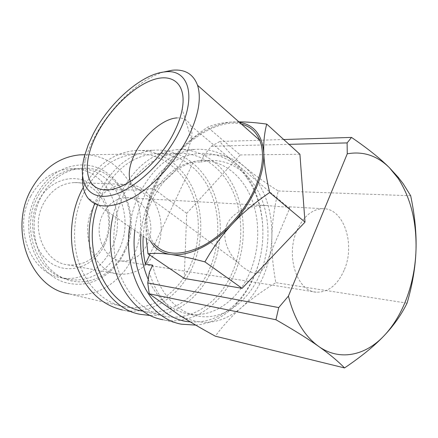 <?xml version="1.0" encoding="UTF-8"?>
<svg xmlns="http://www.w3.org/2000/svg" width="438" height="438" viewBox="0 0 438 438"><rect width="100%" height="100%" fill="white"/><g stroke="black" fill="none" stroke-linecap="round" stroke-linejoin="round"><path stroke-width="0.33" stroke-dasharray="2.19 1.64" d="M118.627 250.372C109.226 270.394 88.722 283.008 69.023 279.362C38.111 275.622 19.48 229.145 37.712 196.657C47.485 179.372 60.811 170.097 77.701 168.827C113.825 166.15 136.941 215.529 118.627 250.372M195.737 325.116C211.023 323.66 224.563 316.69 236.361 304.196C243.577 296.438 249.43 287.333 253.925 276.876C268.155 244.251 265.319 202.148 246.457 175.622C233.186 157.138 216.115 148.383 195.239 149.363C172.15 151.948 153.618 166.56 139.629 193.207C134.614 203.621 131.28 214.823 129.626 226.813M190.256 321.87C207.93 322.987 223.632 316.345 237.352 301.941C244.289 294.489 249.923 285.729 254.254 275.666C267.957 244.262 265.214 203.675 247.07 178.206C223.073 140.582 167.929 145.252 144.732 195.321C139.53 206.183 136.229 217.883 134.833 230.415M181.518 324.191L162.821 319.702C191.499 325.921 221.19 305.357 234.527 273.909C246.014 247.361 246.266 214.691 234.998 189.358C223.67 164.141 200.927 147.781 176.164 149.752C153.322 152.282 135.024 166.473 121.26 192.337C117.718 199.558 115.019 207.245 113.163 215.397M164.08 316.176C191.362 321.919 219.613 302.346 232.37 272.354C243.38 246.983 243.648 215.72 232.923 191.477C222.126 167.332 200.456 151.657 176.859 153.399C154.822 155.714 137.187 169.342 123.949 194.275C112.566 217.549 110.562 247.432 118.747 271.494C128.263 296.438 143.374 311.336 164.08 316.176L142.109 311.024C169.019 316.712 196.941 297.911 209.523 268.899C220.385 244.36 220.599 214.062 209.928 190.579C199.202 167.196 177.735 152.046 154.455 153.733C132.73 155.988 115.38 169.139 102.404 193.185L97.548 204.896M140.872 314.429L122.35 309.978C150.267 316.072 179.295 297.002 192.287 267.448C203.484 242.51 203.621 211.691 192.485 187.831C181.294 164.069 158.972 148.723 134.86 150.601C113.76 152.802 96.563 165.071 83.28 187.404M150.595 315.519C175.835 316.077 199.942 297.232 211.663 270.41C222.997 244.738 223.188 213.065 211.981 188.532C200.719 164.102 178.189 148.29 153.765 150.212C131.247 152.67 113.245 166.369 99.754 191.313L94.624 203.67M123.56 306.682C150.13 312.305 177.74 294.155 190.169 265.97C200.889 242.137 201.058 212.66 190.453 189.818C179.794 167.075 158.529 152.369 135.545 154.017C114.104 156.218 97.017 168.969 84.271 192.271C73.316 214.018 71.454 241.924 79.437 264.486C88.7 287.892 103.406 301.957 123.56 306.682L68.925 293.876C94.323 299.296 120.855 283.014 132.747 257.281C154.576 214.954 128.827 154.86 84.868 154.734M143.188 236.208C144.036 223.068 147.157 210.809 152.55 199.432C162.662 179.41 176.24 166.96 193.278 162.076L200.79 162.065L203.873 155.463C219.088 153.07 232.737 156.908 244.826 166.977C263.123 183.757 272.14 206.911 271.889 236.432C271.478 250.454 268.62 263.775 263.315 276.394C257.933 288.981 250.613 299.406 241.365 307.657C221.316 324.542 200.347 326.847 178.458 314.577C164.836 305.68 155.123 291.599 149.314 272.326M203.873 155.463L211.401 146.243L219.81 141.496C227.481 150.957 235.819 159.448 244.826 166.977C253.805 174.548 264.935 182.542 278.223 190.963C274.33 207.256 272.217 222.411 271.889 236.432C271.489 250.448 272.792 265.861 275.803 282.658C262.138 291.139 250.656 299.472 241.365 307.657C232.047 315.782 223.358 325.286 215.293 336.176M163.571 72.051C138.704 79.475 109.15 108.263 93.94 138.413C90.042 146.057 87.096 153.524 85.103 160.823L82.508 176.519M241.513 124.168C214.653 117.094 172.944 148.444 156.021 185.077C144.721 209.545 144.014 229.069 153.897 243.632L87.655 197.719M239.46 122.35L231.768 122.032C212.425 124.074 193.744 134.893 175.731 154.494C167.3 163.921 160.439 174.105 155.151 185.044C149.916 196.005 146.872 206.561 146.018 216.711L146.199 238.299M238.896 121.852L231.768 122.032C222.624 122.569 214.554 124.282 207.563 127.173C194.822 135.9 184.212 145.005 175.731 154.494C167.201 163.96 159.547 175.134 152.763 188.022C149.057 196.941 146.812 206.506 146.018 216.711C145.279 226.391 146.801 234.604 150.584 241.338M30.72 196.213C40.405 179.164 53.633 170.01 70.403 168.756C106.286 166.106 129.314 214.894 111.121 249.293C101.786 269.063 81.402 281.492 61.84 277.867C31.142 274.128 12.642 228.258 30.72 196.213M140.888 234.615C141.868 221.995 144.951 210.224 150.146 199.295C162.531 175.485 179.032 162.591 199.657 160.604C221.206 159.257 240.922 174.012 250.695 196.662C260.407 219.405 260.046 248.685 249.879 272.458C238.141 300.419 212.468 318.711 187.628 313.816C170.667 310.318 157.538 298.853 148.252 279.406M152.654 265.171C158.704 292.579 177.045 312.447 197.483 316.012C222.444 320.917 248.226 302.313 260.024 273.958C270.241 249.846 270.635 220.177 260.906 197.122C251.116 174.165 231.341 159.197 209.687 160.56L200.79 162.065M147.228 244.333C157.28 224.727 145.323 197.105 126.259 197.719C116.404 198.064 108.657 203.467 103.029 213.925C92.927 232.89 103.729 259.745 121.299 260.949C132.528 261.574 141.173 256.033 147.228 244.333M226.939 224.524C233.498 210.087 252.189 204.809 267.602 205.625L283.72 206.944L289.502 206.845L289.622 208.521L267.875 259.619C264.985 268.423 260.758 273.033 255.201 273.449C249.277 271.949 243.38 268.215 237.506 262.258C227.683 252.715 221.217 237.144 226.939 224.524M344.454 269.474C355.579 243.594 343.381 207.727 322.658 208.702C311.916 209.271 303.342 216.542 296.942 230.514C285.439 255.929 296.975 291.297 316.11 292.151C328.308 292.54 337.753 284.979 344.454 269.474M103.937 243.369C117.603 217.659 100.718 181.255 74.285 182.586C61.243 183.254 51.005 190.207 43.554 203.44C29.943 227.831 44.298 262.614 67.824 264.864C83.543 266.112 95.577 258.951 103.937 243.369M156.076 250.421C170.344 222.394 153.026 182.87 125.449 184.332C111.838 185.082 101.101 192.698 93.239 207.19C78.873 233.919 93.847 271.883 118.402 274.106C134.789 275.321 147.349 267.426 156.076 250.421M104.534 244.946C114.674 224.371 109.155 196.75 92.013 184.677C75.046 172.298 49.472 179.339 38.232 201.173C26.723 222.838 33.66 252.934 52.16 263.895C70.491 275.184 94.652 265.674 104.534 244.946M176.979 117.904C183.418 117.532 187.897 120.028 190.415 125.394C192.014 129.117 192.337 133.793 191.384 139.421L186.851 153.103C177.614 173.355 155.49 191.264 142.06 190.097L140.965 190.015C136.902 189.528 133.842 187.716 131.794 184.584L130.316 181.562M124.053 251.489C136.514 225.734 129.862 191.335 108.717 175.994C87.797 160.275 55.686 168.739 41.413 196.438C26.477 223.67 35.527 262.669 58.955 275.814C81.851 290.175 112.21 277.55 124.053 251.489M184.223 278.415L186.703 213.355L152.763 188.022M186.703 213.355L240.205 154.948L207.563 127.173M240.205 154.948L299.91 154.253M149.665 254.938L193.278 162.076M211.401 146.243L289.003 144.337M407.055 303.156L275.803 282.658M410.663 195.731L278.223 190.963M283.704 139.519L259.767 140.259M259.707 140.264L219.81 141.496M70.179 283.539C36.431 278.847 17.104 229.507 36.332 195.091C46.663 176.629 61.046 166.615 79.481 165.049C119.306 162.224 143.878 215.042 124.534 252.189C114.532 273.777 92.089 287.755 70.179 283.539M247.07 178.206L246.457 175.622M176.164 149.752L195.239 149.363M154.455 153.733L176.859 153.399M134.86 150.601L153.765 150.212M84.857 154.778L135.545 154.017M84.698 155.353L85.103 160.823M70.403 168.756L77.701 168.827M199.657 160.604L209.687 160.56M126.259 197.719L267.602 205.625M289.502 206.845L322.658 208.702M74.285 182.586L125.449 184.332M140.965 190.015L108.498 189.758M289.622 208.521L190.415 125.394M237.506 262.258L131.794 184.584M191.384 139.421L182.213 109.215M67.824 264.864L118.402 274.106M121.299 260.949L316.11 292.151M187.628 313.816L197.483 316.012M61.84 277.867L69.023 279.362M237.352 301.941L236.361 304.196"/><path stroke-width="0.66" d="M83.28 187.404L81.66 190.453C70.211 213.114 68.224 242.214 76.502 265.773C86.105 290.202 101.386 304.941 122.35 309.978M84.868 154.734L79.836 154.855C59.36 156.886 43.127 168.46 31.131 189.588C8.24 230.103 30.868 288.281 68.925 293.876M278.727 307.575L275.94 319.745C293.882 330.033 308.122 338.919 318.65 346.392C329.288 353.915 337.917 361.098 344.542 367.936C361.208 356.68 374.342 345.993 383.945 335.864L385.993 333.685C394.682 324.213 401.706 314.035 407.055 303.156C412.465 284.722 415.443 267.098 415.996 250.284C415.388 266.945 412.306 282.844 406.749 297.977C401.547 311.933 394.633 323.819 386.004 333.636L383.945 335.864C365.144 355.826 339.505 361.262 318.65 346.392C304.443 336.154 294.363 319.39 288.407 296.11L278.727 307.575L147.748 282.937L149.314 272.326L152.654 265.171L145.4 264.021C143.363 255.047 142.629 245.778 143.188 236.208M82.508 176.519C82.125 185.279 83.839 192.348 87.655 197.719C96.82 209.096 112.478 208.734 134.636 196.646C155.605 184.163 177.691 159.257 189.539 134.313C198.786 114.104 201.453 97.751 197.543 85.268C193.295 73.973 184.831 68.969 172.156 70.244L163.571 72.051M92.861 134.74L88.115 145.175L84.698 155.353C77.515 181.19 87.069 200.062 109.839 195.698C132.457 191.63 164.781 162.115 179.81 130.453C197.248 94.942 187.924 68.459 164.699 71.914C141.124 74.137 108.536 103.505 92.861 134.74M153.897 243.632C164.316 255.54 180.549 256.307 202.602 245.932C223.38 235.107 244.36 212.178 254.856 188.406C263.003 169.117 264.651 153.097 259.8 140.341C256.153 131.69 250.06 126.297 241.513 124.168M305.012 222.121L242.094 288.319L204.907 261.891C213.125 247.421 222.274 234.784 232.359 223.977C242.406 213.092 250.295 201.25 256.016 188.444C261.568 175.665 264.163 163.954 263.796 153.311C263.391 142.7 264.371 132.96 266.737 124.091L299.91 154.253L305.012 222.121L269.649 192.517C266.107 176.903 264.152 163.834 263.796 153.311C262.378 135.128 254.264 124.808 239.46 122.35M130.316 181.562C127.995 174.094 129.473 164.874 134.751 153.897C143.598 135.479 163.035 118.616 176.979 117.904M174.85 130.699C159.443 163.943 122.722 193.24 103.286 189.714C84.167 187.771 82.508 161.534 96.667 134.554C109.155 110.119 132.555 86.948 152.703 79.913C172.835 72.746 186.862 84.32 182.213 109.215C180.938 115.961 178.485 123.122 174.85 130.699M148.252 279.406C142.273 265.811 139.821 250.881 140.888 234.615M242.094 288.319L184.223 278.415L147.989 253.799C154.258 253.016 161.786 253.23 170.568 254.44C179.257 255.611 190.7 258.091 204.907 261.891M146.199 238.299L147.989 253.799M150.584 241.338C154.838 248.664 161.502 253.033 170.568 254.44C187.612 257.09 212.605 245.384 232.359 223.977C242.389 213.153 254.817 202.668 269.649 192.517M266.737 124.091C255.765 122.607 246.484 121.857 238.896 121.852M145.4 264.021L149.665 254.938M289.003 144.337L347.12 142.914L347.257 153.82L288.407 296.11M344.542 367.936L215.293 336.176C200.878 328.265 188.597 321.065 178.458 314.577L149.238 293.805L147.748 282.937M415.996 250.284C416.593 233.487 414.813 215.304 410.663 195.731L403.13 183.642L398.087 177.149L389.393 167.688L398.186 178.436C410.795 198.14 416.73 222.093 415.996 250.284M347.257 153.82C363.118 150.995 377.162 155.616 389.393 167.688C380.337 158.605 367.712 148.515 351.522 137.422L347.12 142.914M275.94 319.745L149.238 293.805M351.522 137.422L283.704 139.519M94.624 203.67C77.258 251.363 103.039 308.544 140.872 314.429L150.595 315.519M97.548 204.896C80.855 250.662 105.684 305.587 142.109 311.024M113.163 215.397C101.402 263.134 127.474 313.975 162.821 319.702M129.626 226.813C122.618 273.493 148.455 318.629 181.518 324.191L195.737 325.116M134.833 230.415C129.029 277.15 157.116 320.151 190.256 321.87M79.836 154.855L84.857 154.778M108.498 189.758L103.286 189.714M259.8 140.341L197.543 85.268M164.699 71.914L172.156 70.244M398.186 178.436L398.087 177.149"/></g></svg>
